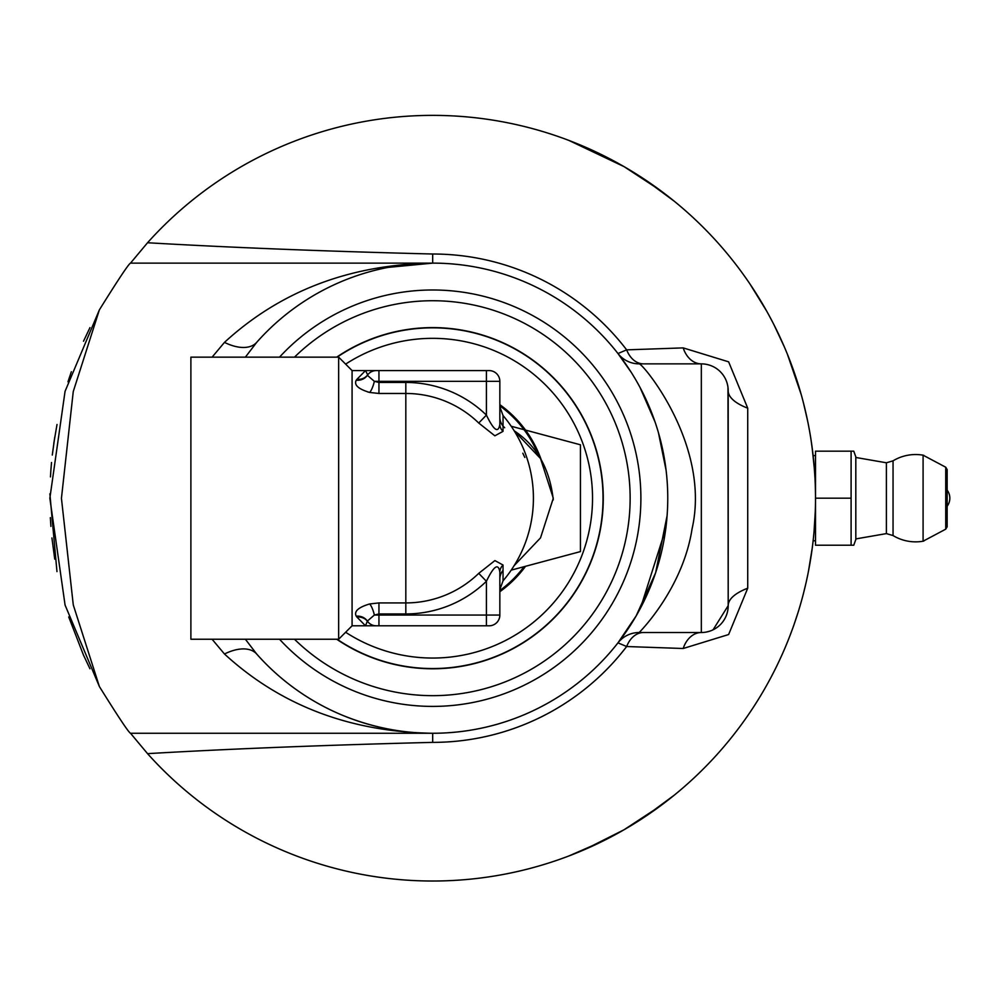 <?xml version="1.0" encoding="UTF-8"?>
<svg xmlns="http://www.w3.org/2000/svg" width="997" height="997" viewBox="0 0 997 997"><rect width="100%" height="100%" fill="white"/><g stroke="black" fill="none" stroke-linecap="round" stroke-linejoin="round"><path stroke-width="1.5" d="M773.036 673.449L771.578 676.253M772.812 673.897L769.709 679.78M773.373 672.801L772.999 673.536M786.409 644.585L785.2 647.502M786.222 645.059L783.617 651.178M786.695 643.912L786.371 644.673M807.67 575.244L806.124 582.46A382.836 382.836 0 0 1 806.037 582.821L803.246 594.324A382.836 382.836 0 0 1 802.411 597.465A382.836 382.836 0 0 1 800.043 605.914M815.446 491.01L815.509 496.406A382.836 382.836 0 0 1 815.259 511.897L814.038 531.675A382.836 382.836 0 0 1 813.739 534.915L813.303 539.252A382.836 382.836 0 0 1 812.293 547.727L808.455 571.331M797.986 383.683A382.836 382.836 0 0 1 802.311 398.551L803.158 401.741A382.836 382.836 0 0 1 803.37 402.564L807.533 420.472M774.008 324.835L784.39 347.006M780.726 338.756L781.05 339.466M778.682 334.356L778.009 332.936M772.737 322.355L776.439 329.695M777.498 664.513L777.137 665.248A382.836 382.836 0 0 1 775.342 668.912M792.864 627.911L789.412 637.108A382.836 382.836 0 0 1 788.328 639.875M815.509 496.406L815.334 486.698M815.496 494.973L815.484 494.25M749.831 283.771L766.668 311.089A382.836 382.836 0 0 1 768.251 313.93L772.8 322.467M762.381 303.624L763.204 305.02M764.587 307.425L766.668 311.089M783.679 345.373L784.489 347.243M785.175 348.838L788.066 355.854M788.041 355.792L788.652 357.337M787.431 354.296L801.227 394.625M808.43 424.884L808.617 425.856M807.632 420.921L806.486 415.587M808.766 426.654L807.857 422.005M808.405 424.784L808.555 425.545M812.754 452.314L813.614 460.115A382.836 382.836 0 0 1 814.088 465.225L815.01 478.585M798.335 611.572L793.986 624.758A382.836 382.836 0 0 1 792.902 627.823M756.349 702.636L754.093 706.163M762.705 692.217L763.353 691.095M763.989 690.011L765.011 688.242M757.845 700.255L756.299 702.711M760.923 695.208L760.499 695.906M796.74 379.807L795.731 376.729M792.765 368.192L793.026 368.94M787.78 355.131L789.238 358.82M804.367 406.502L803.37 402.564M807.184 418.765L807.483 420.223M810.935 439.203L812.991 454.308M810.698 437.671L810.885 438.867M814.412 469.263L812.057 446.88M815.16 481.825L815.234 483.757M815.247 484.031L815.459 491.882M810.075 562.445L809.95 563.23M812.169 548.624L811.633 552.55M99.376 309.868L65.054 391.36L49.85 498.251L65.079 605.092L99.376 686.522C118.406 717.08 128.787 732.658 130.52 733.269L147.544 753.645A382.836 382.836 0 0 0 698.386 773.797A382.836 382.836 0 0 0 698.386 222.593A382.836 382.836 0 0 0 147.544 242.745L130.52 263.121C128.787 263.731 118.406 279.31 99.376 309.868L73.255 391.572L61.44 498.301L73.267 604.88L99.376 686.522M49.875 493.814L56.966 571.617M68.731 616.956L83.474 655.079L89.967 668.788M89.967 327.602L83.511 341.236M71.348 371.719L67.958 381.851M57.016 424.498L53.826 443.179M51.52 462.496L50.859 470.447M50.448 476.902L50.897 469.986L50.448 476.902M52.293 455.043L54.735 437.259L52.293 455.043M50.349 517.63L50.897 526.404L50.349 517.63M51.919 537.944L54.735 559.13L51.919 537.944M602.749 841.169L568.876 855.974L584.927 849.444L624.097 829.728L660.749 805.676L674.433 795.033L644.673 816.967M645.034 179.659L674.433 201.344L660.749 190.714L624.097 166.649L568.876 140.415L602.749 155.22M815.509 540.773L813.128 540.773L813.477 537.533M813.477 458.77L813.128 455.617L815.509 455.617M815.509 498.188L815.509 451.167L853.756 451.167L851.102 451.167L851.102 498.188L815.509 498.188L815.509 545.222L851.102 545.222L851.102 498.188M853.756 451.167L855.812 456.813L855.812 539.576L853.756 545.222L851.102 545.222L853.756 545.222M947.15 506.252A13.435 13.435 0 0 0 947.15 490.138L947.15 526.802L947.15 469.587L945.729 467.207L945.729 529.17L947.15 526.802M945.729 467.207L923.085 455.18L923.085 541.209L945.729 529.17M893.05 535.551L893.05 460.838L886.383 462.782L886.383 533.607L893.05 535.551M525.519 566.308A115.141 115.141 0 0 1 499.846 591.72M499.846 404.67A115.141 115.141 0 0 1 541.084 459.393M378.947 602.923L369.737 603.933A13.435 4.487 -103.9 0 1 374.349 615.062L378.947 613.94L378.947 602.923L405.816 602.923A104.722 104.722 0 0 0 478.734 573.362L486.411 581.276C493.876 565.872 498.35 562.807 499.846 572.079A13.435 10.867 180 0 1 503.036 565.037L494.898 560.576L478.734 573.362M499.846 579.07A13.435 13.435 0 0 1 503.036 570.371A13.435 13.435 0 0 0 499.846 579.07M367.681 621.517A13.435 12.076 -37 0 0 356.938 617.081L365.513 625.804L367.357 621.081A13.435 12.026 -34.1 0 0 356.228 616.183L356.938 617.081M503.036 431.352A13.435 10.867 180 0 1 499.846 424.311L499.846 381.328A10.743 10.743 0 0 0 489.091 370.585L365.513 370.585L356.938 379.309A13.435 12.076 -143 0 0 367.681 374.872L365.525 370.585L352.078 370.585L352.078 625.804L376.268 625.804A10.743 10.743 0 0 1 367.357 621.081L374.349 615.062L378.947 615.062L378.947 613.94L405.816 613.94L405.816 393.466A104.722 104.722 0 0 1 478.734 423.027L494.861 435.814L503.036 431.352L503.036 415.537L499.846 406.838M369.737 603.933C358.322 607.323 353.823 611.41 356.228 616.183M499.846 615.062L378.947 615.062L378.947 625.804L376.268 625.804L489.091 625.804A10.743 10.743 0 0 0 499.846 615.062L499.846 572.079M356.938 379.309L356.228 380.206C353.823 384.979 358.322 389.067 369.737 392.457L378.947 393.466L405.816 393.466L405.816 382.449L378.947 382.449L374.349 381.328A13.435 4.487 -76.1 0 1 369.737 392.457L367.768 391.958M499.846 417.319A13.435 13.435 0 0 0 503.036 426.018M499.846 424.311C498.338 433.583 493.851 430.517 486.411 415.113L478.734 423.027M378.947 370.585L378.947 381.328L374.349 381.328L367.357 375.308A13.435 12.026 34.1 0 1 356.228 380.206M376.23 370.585L376.255 370.585A10.743 10.743 0 0 0 367.357 375.308L367.681 374.872M503.036 426.093L504.681 427.738M522.827 453.224L524.796 457.424M514.165 430.791C536.81 445.721 549.846 468.764 553.273 499.908M514.165 565.611L540.524 537.869L553.298 498.226L540.524 458.545L514.178 430.791M511.212 570.134L580.441 551.59L580.441 444.799L511.212 426.255L580.441 444.799M352.078 370.585L338.656 357.15L338.656 639.239L352.078 625.804M338.656 357.15L190.888 357.15L190.888 639.239L338.656 639.239M337.148 357.15A170.35 170.35 0 0 1 603.035 498.188A170.35 170.35 0 0 1 337.148 639.239M345.623 632.26A159.844 159.844 0 0 0 592.53 498.188A159.844 159.844 0 0 0 345.623 364.129M212.074 639.239L224.475 653.995C280.543 705.465 349.947 731.885 432.686 733.269L130.52 733.269M388.182 267.383L432.686 263.121C349.947 264.504 280.543 290.925 224.475 342.382L212.099 357.15M640.523 608.008L665.859 528.323L667.093 515.723L655.615 572.789L636.186 615.859L617.966 642.853L626.652 646.53L683.182 648.499L728.62 634.541L747.725 588.205L747.725 408.184L728.633 361.836L683.182 347.891L626.652 349.86A244.178 244.178 0 0 0 432.686 254.011L432.686 263.121L130.52 263.121M147.544 753.645C230.182 748.834 325.234 745.083 432.686 742.379A244.178 244.178 0 0 0 626.652 646.53A26.869 19.155 -90 0 1 643.464 632.522M432.686 254.011C325.234 251.306 230.182 247.543 147.544 242.745M224.475 342.382A42.983 23.754 -138.5 0 0 256.665 342.382L245.374 357.15M224.475 653.995A42.983 23.754 138.5 0 1 256.665 653.995L245.374 639.239M617.966 642.853A26.869 26.869 0 0 1 618.128 642.654A26.869 26.869 0 0 0 617.966 642.853A26.869 26.869 0 0 1 618.14 642.641L618.14 642.641A26.869 26.869 0 0 1 639.139 632.522C639.376 632.385 682.883 588.903 692.092 528.734C711.16 444.812 641.819 362.335 639.139 363.868A26.869 26.869 0 0 1 617.966 353.536L631.226 372.342M643.464 363.868A26.869 19.155 -90 0 1 626.652 349.86L617.966 353.536A26.869 26.869 0 0 0 618.128 353.748L618.875 354.695M640.049 387.484L655.029 421.918M666.071 470.173L658.469 432.798L666.083 470.198M727.972 387.272L728.196 605.653L713.054 629.83M709.727 631.176L705.876 632.135M683.182 648.499A26.869 19.853 90 0 1 701.327 632.522A26.869 26.869 0 0 0 728.196 605.653A80.595 26.732 180 0 1 747.725 588.205M747.725 408.184A80.595 26.732 -0 0 1 728.196 390.737A26.869 26.869 0 0 0 701.327 363.868A26.869 19.853 90 0 1 683.182 347.891M706.873 364.441L708.717 364.902M727.336 383.97L727.798 386.126M618.95 641.594L618.128 642.654A26.869 26.869 0 0 1 639.139 632.522L701.327 632.522A26.869 26.869 0 0 0 728.196 605.653L728.196 390.737M639.139 363.868L701.327 363.868L701.327 632.522M603.272 498.188A170.599 170.599 0 0 0 336.712 357.15A170.599 170.599 0 0 1 603.272 498.188A170.599 170.599 0 0 1 336.712 639.239A170.599 170.599 0 0 0 603.272 498.188M256.665 653.995A235.068 235.068 0 0 0 595.496 667.753A235.068 235.068 0 0 0 595.496 328.636A235.068 235.068 0 0 0 256.665 342.382M405.816 613.94A115.752 115.752 0 0 0 486.411 581.276L486.411 625.804M499.846 589.551L503.036 580.84L503.036 565.037M486.411 370.585L486.411 415.113A115.752 115.752 0 0 0 405.816 382.449M489.091 370.585A10.743 10.743 0 0 1 499.846 381.328L378.947 381.328L378.947 393.466M538.754 455.941A114.181 114.181 0 0 0 499.846 405.854M499.846 590.523A114.181 114.181 0 0 0 524.011 566.707M343.354 715.609C372.454 727.386 402.227 733.269 432.686 733.269L432.686 742.379M294.489 639.239A197.456 197.456 0 0 0 630.141 498.188A197.456 197.456 0 0 0 294.489 357.15M279.521 357.15A208.211 208.211 0 0 1 577.874 348.962A208.211 208.211 0 0 1 577.874 647.427A208.211 208.211 0 0 1 279.521 639.239M923.733 455.293A43.656 43.656 0 0 0 893.025 460.851M893.025 535.539A43.656 43.656 0 0 0 923.733 541.097M886.383 462.782L855.812 457.473M886.383 533.607L855.812 538.916M503.036 580.84A127.616 127.616 0 0 0 503.036 415.537M637.444 613.654L636.186 615.859"/></g></svg>
